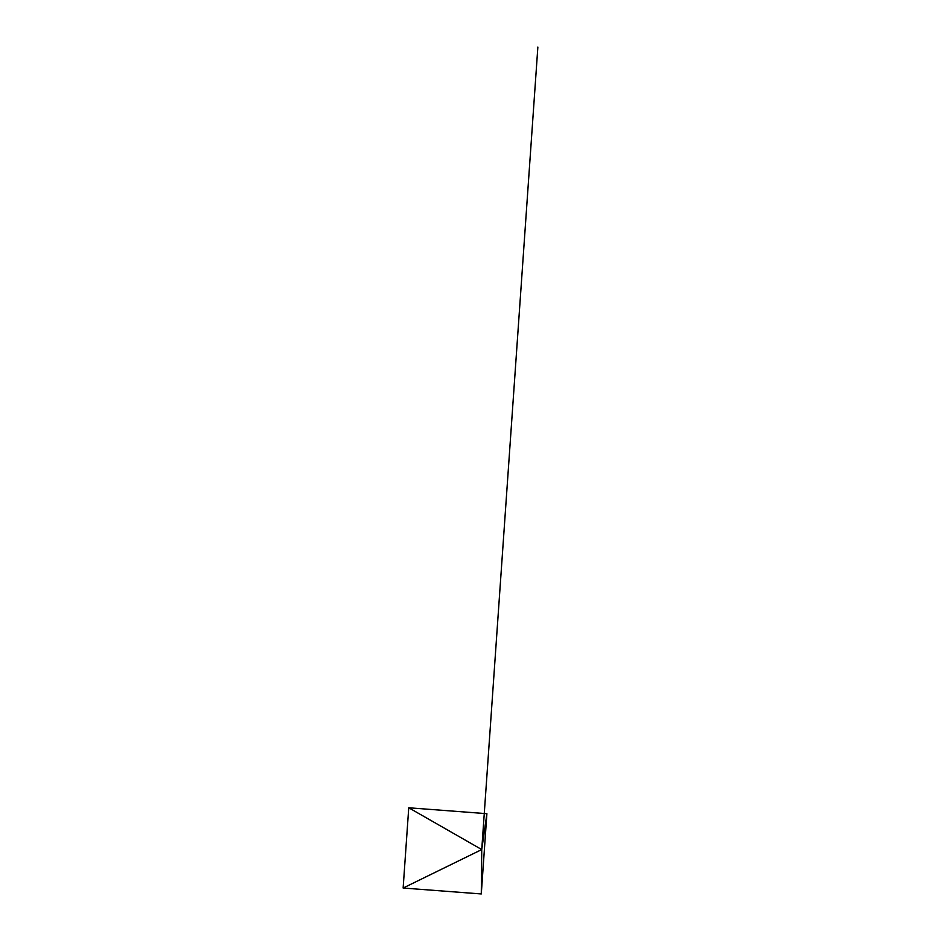 <?xml version="1.0" encoding="UTF-8"?>
<svg xmlns="http://www.w3.org/2000/svg" width="941" height="941" viewBox="0 0 941 941"><rect width="100%" height="100%" fill="white"/><g stroke="black" fill="none" stroke-linecap="round" stroke-linejoin="round"><path stroke-width="1.41" d="M408.747 807.778L403.136 888.033L481.286 893.95L486.897 813.694L408.747 807.778L481.745 849.558L481.286 893.95M537.864 47.05L481.745 849.558L403.136 888.033M481.745 849.558L486.897 813.694"/></g></svg>
